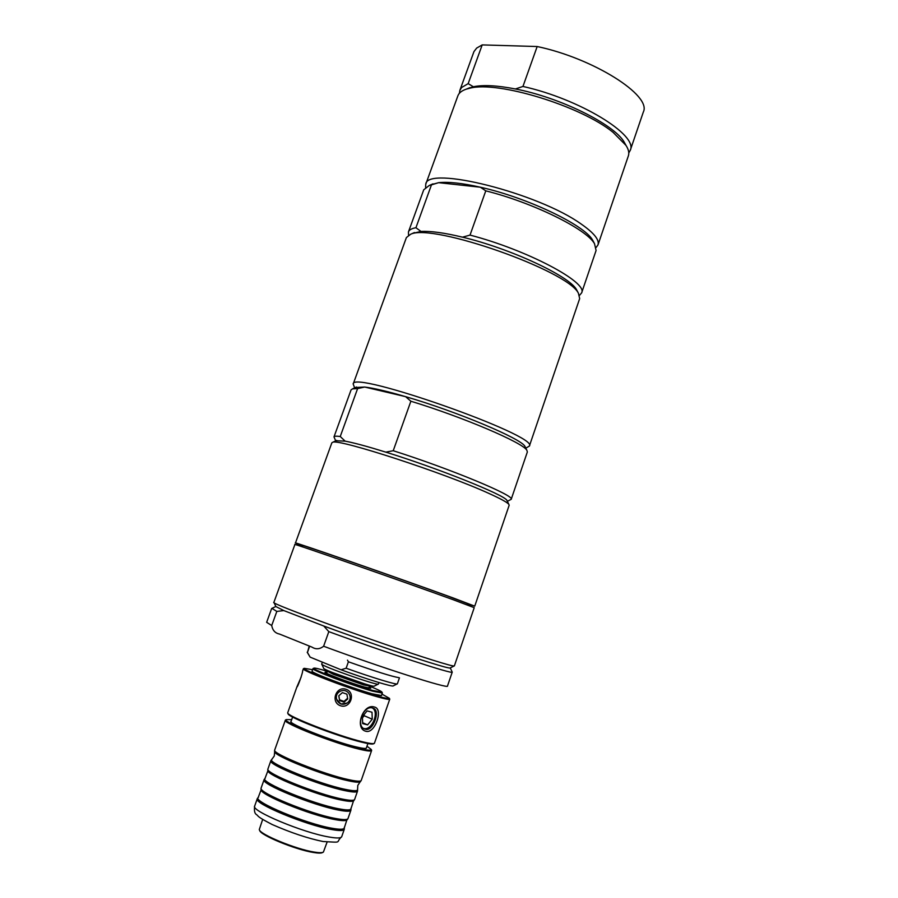 <?xml version="1.0" encoding="UTF-8"?>
<svg xmlns="http://www.w3.org/2000/svg" width="898" height="898" viewBox="0 0 898 898"><rect width="100%" height="100%" fill="white"/><g stroke="black" fill="none" stroke-linecap="round" stroke-linejoin="round"><path stroke-width="1.35" d="M309.63 646.178L307.453 652.487L310.136 657.134L341.06 669.785C366.373 679.068 393.481 687.374 393.29 685.848L397.141 683.928M347.47 660.142L348.402 661.792L346.134 668.224L341.06 669.785M309.226 646.01L307.453 652.487M307.195 652.251L310.136 657.134M346.134 668.224C372.165 677.597 397.533 685.275 397.376 683.816L399.453 677.844M348.402 661.792C375.241 671.277 392.067 676.564 398.88 677.664M347.728 698.936L344.091 702.146L339.612 700.575L338.771 695.804L342.419 692.605L346.897 694.176L347.728 698.936M339.399 691.696C342.901 689.675 345.988 690.124 348.671 693.054L349.805 695.344C350.736 698.554 349.838 701.114 347.111 703.044C342.957 705.3 339.624 704.459 337.098 700.496L336.683 699.396C335.762 696.186 336.671 693.626 339.399 691.707L340.308 691.157M347.605 698.24L344.024 701.394L339.567 699.834L338.849 695.737M344.091 702.146L344.024 701.394M339.612 700.575L339.567 699.834M347.111 703.044L340.937 703.998L336.683 699.396M340.376 705.716C350.445 709.263 356.248 692.728 346.157 689.327C336.099 685.634 330.228 702.169 340.376 705.716M389.754 699.194L374.399 743.331C373.546 744.038 369.538 743.51 362.365 741.748C337.637 735.866 286.08 715.807 287.697 712.799L296.879 686.981C297.474 687.991 303.288 671.334 302.57 671.053L303.378 668.774C300.426 670.211 353.037 690.158 377.968 696.971C385.489 699.059 389.418 699.8 389.754 699.194L389.642 698.869M372.008 712.226L372.255 719.197L367.596 724.888L362.669 723.597L362.41 716.593L367.102 710.902L372.008 712.226M372.49 708.073C379.585 712.305 371.806 730.77 363.858 728.491M363.679 715.055L362.455 717.726M364.139 714.505L364.173 715.717L362.455 717.816M372.255 719.197L364.173 715.717M367.596 724.888L362.635 722.722M274.665 750.212L274.608 751.458C272.633 755.285 323.505 775.614 348.233 780.755C355.406 782.315 359.458 782.618 360.379 781.664L361.108 780.654M371.604 750.526L361.187 780.553C360.457 781.608 356.36 781.327 348.895 779.7C323.684 774.435 271.858 753.658 274.676 750.088L285.362 720.162C281.983 722.789 334.281 743.387 359.503 749.235C367.114 751.054 371.143 751.491 371.604 750.526L371.424 749.897M271.005 760.483L270.87 760.707C267.133 764.288 319.486 785.525 345.079 790.655C352.791 792.26 356.933 792.451 357.494 791.205L357.527 790.947M357.527 789.398L357.572 789.813C357.247 791.16 353.127 791.015 345.236 789.353C319.542 784.179 267.088 762.829 271.679 759.562L271.982 759.27M357.494 791.205L354.575 799.568C353.767 800.747 349.636 800.567 342.16 799.04C316.814 794.124 265.056 773.111 267.896 769.047L270.87 760.707M267.896 769.193L267.829 770.473C265.976 774.806 316.691 795.302 341.498 800.096C348.649 801.555 352.723 801.757 353.745 800.724L354.497 799.691M264.248 779.419L264.091 779.677C260.184 783.718 312.549 805.248 338.333 810.041C346.089 811.556 350.276 811.624 350.894 810.254L350.927 809.951M350.916 808.335L350.983 808.817C350.635 810.322 346.471 810.299 338.49 808.728C312.56 803.901 260.005 782.18 264.91 778.51L265.258 778.173M350.894 810.254L347.941 818.684C347.066 819.953 342.879 819.885 335.392 818.46C309.922 813.891 258.231 792.642 261.094 788.096L264.091 779.677M261.094 788.253L261.026 789.555C259.286 794.416 309.855 815.07 334.73 819.526C341.846 820.873 345.966 820.985 347.088 819.863L347.852 818.808M257.457 798.434L257.277 798.737C253.202 803.239 305.589 825.06 331.553 829.505C339.365 830.919 343.597 830.875 344.26 829.37L344.304 829.011M344.282 827.35L344.349 827.9C344.001 829.561 339.781 829.662 331.71 828.192C305.556 823.691 252.899 801.622 258.119 797.525L258.523 797.143M366.979 746.182L371.233 749.482C371.267 750.672 367.293 750.313 359.279 748.393C333.764 742.455 281.063 721.554 286.305 719.579L291.693 719.668M291.165 721.128L290.907 721.375C288 723.687 333.719 741.681 355.844 746.844C362.545 748.461 366.103 748.842 366.519 748.012L366.474 747.641M374.455 707.04C363.039 703.022 354.048 728.648 366.002 731.309C375.005 733.935 383.727 708.735 374.455 707.04M301.122 677.137L296.879 686.97M365.452 729.232L365.093 729.131C354.901 726.493 363.858 704.043 373.029 708.208C380.988 709.734 373.108 731.96 365.452 729.232M287.876 713.214L288.078 713.641C286.496 716.615 337.311 736.394 361.703 742.186C368.775 743.926 372.726 744.442 373.579 743.746L373.995 743.533M382.02 694.143L389.384 698.318C389.216 698.992 385.332 698.262 377.744 696.152C352.936 689.361 300.65 669.515 304.231 668.325L312.583 669.695M313.178 668.505L312.066 671.109C309.765 672.288 351.881 688.238 371.952 693.75L381.527 695.568L382.29 692.841M369.549 686.162C377.631 689.44 381.785 691.46 382.009 692.223L372.603 690.416C352.746 684.916 311.078 669.145 313.795 668.202L312.953 668.64C310.663 669.762 352.779 685.69 372.827 691.224L382.391 693.088M313.795 668.202C314.446 667.742 318.947 668.774 327.299 671.289M326.939 672.288L325.02 672.175C323.763 672.995 351.219 683.356 364.386 687.015L370.762 688.283L369.201 687.161M259.544 830.078L259.679 830.381C259.769 834.96 295.532 849.721 313.447 852.471C318.341 853.291 321.383 853.302 322.562 852.516L322.853 852.37M327.085 842.133L323.392 852.101C322.191 852.898 319.104 852.887 314.109 852.056C295.846 849.239 259.365 834.197 259.286 829.539L262.665 819.447M369.572 686.072L363.668 684.927L333.506 674.364L327.332 671.199M369.628 685.286L368.854 688.16M321.787 664.239L323.639 668.224C322.012 669.627 374.713 688.182 374.32 686.072L378.26 684.119M378.934 682.559L378.417 684.04C378.967 686.375 319.823 665.553 321.709 664.071L322.393 662.152M412.485 233.435L420.994 231.448L415.931 227.733L431.467 184.853L438.639 182.676L480.34 187.211L485.773 190.847L470.024 235.096L462.515 237.173C509.997 248.398 569.31 276.045 576.516 289.605L577.526 291.547M420.994 231.448C430.591 230.909 444.431 232.818 462.515 237.173M430.658 184.853L438.639 182.676C448.36 181.632 462.268 183.147 480.34 187.211C526.767 197.448 584.351 224.927 592.601 240.058L593.791 242.303M470.024 235.096C526.767 249.79 588.28 282.421 581.612 292.905L579.491 295.375M408.545 235.175L408.444 231.92C409.196 229.866 411.688 228.462 415.931 227.733M581.612 292.905L596.081 250.497L594.51 243.672C586.327 228.968 532.806 202.578 485.773 190.847M431.467 184.853L429.244 185.471L423.733 189.804L408.444 231.92M529.36 446.082L579.67 298.596L578.435 293.298C568.344 270.837 432.611 223.041 410.678 234.221L406.39 237.566L353.195 384.041C351.23 369.617 539.923 436.069 529.36 446.082L525.824 448.158M425.596 187.334L425.764 184.225C426.864 165.165 538.564 193.092 581.477 224.242C594.027 233.02 599.538 239.901 598.001 244.873L596.182 247.41M598.001 244.873L628.375 155.848C629.363 152.918 628.578 149.438 625.996 145.397L613.076 132.343C580.939 106.031 497.806 80.618 469.856 88.206L466.275 89.149C461.74 90.687 458.934 92.909 457.879 95.817L425.764 184.225M452.457 599.46L474.223 607.677L454.354 665.923C453.995 666.484 446.441 664.441 431.702 659.805C380.819 643.9 267.593 602.58 273.89 602.367L294.903 544.525C289.661 541.965 402.708 581.354 452.457 599.46M323.763 626.007L328.814 631.642L323.617 646.234C319.733 649.288 315.827 649.568 311.909 647.088L279.458 634.033C275.158 633.169 272.588 630.34 271.712 625.524L276.831 611.426L283.824 610.573L323.763 626.007C357.976 638.646 403.483 654.35 428.267 662.107C442.344 666.507 449.685 668.46 450.268 667.955L452.087 671.805M328.814 631.642C385.803 652.565 453.928 674.791 452.233 672.119L447.496 686.016C449.617 689.417 380.954 667.528 323.617 646.234M271.971 608.384L276.831 611.426M271.712 625.524L266.65 622.325L271.667 608.496L275.798 606.52L283.824 610.573M385.803 452.132C367.697 446.508 354.138 442.849 345.124 441.143L340.241 436.507L357.606 388.598L364.7 387.038L405.604 396.658L410.869 401.226L393.234 450.729L385.803 452.132C437.685 468.139 504.541 494.955 506.887 500.332L508.84 504.339C507.179 502.308 500.534 498.671 488.916 493.429C444.173 472.909 338.03 438.359 332.675 442.299L331.845 442.815L295.453 543.009C290.245 540.383 403.281 579.715 452.996 597.888L474.739 606.15L467.409 603.939M525.409 447.339L524.903 446.317C521.255 438.617 456.375 411.351 405.604 396.658C387.498 391.36 373.86 388.161 364.7 387.038L355.473 387.498M393.234 450.729C450.313 468.823 515.531 495.965 511.198 499.31L507.37 501.32M507.235 501.039L506.887 500.332M345.124 441.143L335.998 440.738M335.706 440.873L333.989 436.899C334.281 436.125 336.368 435.99 340.241 436.507M511.198 499.31L527.351 451.963L526.857 450.257C523.13 442.781 462.728 416.986 410.869 401.226M474.739 606.15L509.166 505.26L508.84 504.339M354.643 387.88L353.195 384.041M357.606 388.598L352.521 388.868L351.073 389.878L333.989 436.899M302.559 545.883L295.453 543.009M467.095 604.837L467.51 603.613L447.339 595.946C401.552 579.221 298.024 543.189 302.671 545.569L302.233 546.781M625.682 144.814L624.121 141.985C613.873 124.171 559.701 97.377 515.396 88.969C497.346 85.467 483.326 84.715 473.347 86.747L466.893 88.902M473.347 86.747L468.161 83.637L482.204 44.9L537.172 46.528L522.95 86.455L515.396 88.969M522.95 86.455C579.435 98.881 638.467 135.115 630.25 150.348L628.791 152.929M459.383 93.28L459.866 90.35L461.651 87.488L468.161 83.637M537.172 46.528C593.578 58.359 651.959 95.536 643.338 112.014L630.25 150.348M459.866 90.35L473.953 51.613L476.67 48.077L482.204 44.9M344.26 829.37L341.7 836.723C341.027 838.283 336.772 838.373 328.937 836.992C302.918 832.682 250.52 810.737 254.662 806.067L257.277 798.737M367.192 684.613C360.143 683.041 336.582 674.746 330.105 671.547M364.599 683.838L332.608 672.568M361.916 683.008L335.212 673.612M271.679 759.562L270.915 760.595M357.572 789.813L357.527 791.093M264.91 778.51L264.158 779.543M350.983 808.817L350.927 810.097M258.119 797.525L257.356 798.569M344.349 827.9L344.293 829.18M286.305 719.579L285.474 719.983M371.233 749.482L371.626 750.324M341.7 836.723C334.808 842.852 343.878 842.65 322.977 841.505C307.879 838.395 290.952 832.738 272.195 824.532C256.312 816.271 259.017 816.574 256.581 814.632C254.673 813.667 254.033 810.804 254.662 806.067M346.819 820.087L344.361 827.698M261.094 789.892L258.242 797.368M353.498 800.926L350.983 808.66M267.896 770.776L265.011 778.386M360.154 781.855L357.786 785.436L357.584 789.69M274.665 751.749L274.26 756.026L271.746 759.461M364.352 728.794L365.093 729.12M304.231 668.325L303.401 668.741M389.384 698.318L389.766 699.149M382.009 692.223L382.391 693.054M326.591 673.275L327.781 670.548M366.261 748.259L367.899 743.555M290.952 721.745L292.625 717.042M592.601 240.058L594.51 243.672M432.993 183.843L429.244 185.471M414.483 232.548L410.678 234.221M576.516 289.605L578.435 293.298M450.291 667.899L454.085 666.013M275.821 606.464L274.036 602.614M524.903 446.317L526.857 450.257M336.705 440.402L332.675 442.299M356.506 387.016L352.521 388.868M469.89 87.667L466.275 89.149M624.121 141.985L625.996 145.397M288.168 721.88L286.933 722.374"/></g></svg>
